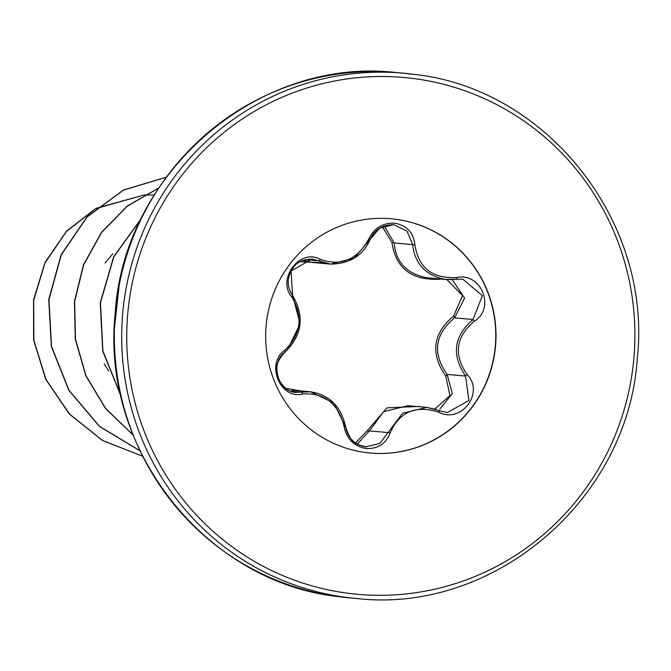 <?xml version="1.0" encoding="UTF-8"?>
<svg xmlns="http://www.w3.org/2000/svg" width="671" height="671" viewBox="0 0 671 671"><rect width="100%" height="100%" fill="white"/><g stroke="black" fill="none" stroke-linecap="round" stroke-linejoin="round"><path stroke-width="1.01" d="M284.856 350.187C300.994 334.359 303.326 316.645 291.851 297.052C276.377 279.119 300.105 247.725 320.268 259.392C341.111 266.622 357.316 259.769 368.865 238.817C374.275 227.746 383.049 222.562 395.202 223.267C407.087 225.75 413.671 232.98 414.938 244.94C418.536 267.888 432.392 278.75 456.498 277.526C481.283 271.898 495.97 308.467 474.137 321.359C455.802 337.01 453.462 354.741 467.133 374.544C484.898 392.661 461.203 424.08 438.759 412.237C415.768 404.839 399.589 411.684 390.212 432.795C385.884 443.959 377.672 449.184 365.552 448.471C353.642 445.955 346.496 438.675 344.139 426.622C338.377 403.439 324.512 392.569 302.546 394.003C280.033 399.857 265.305 363.296 284.856 350.187A2.13 0.797 51.7 0 1 285.225 351.898A2.13 0.797 51.7 0 1 285.125 351.956C270.094 362.206 277.089 391.076 295.324 392.325L310.556 391.805L333.697 402.961L345.599 426.873C347.821 437.903 354.414 444.571 365.368 446.869L379.744 443.539L402.592 413.261L426.706 407.381L436.779 409.595M438.759 412.237L439.53 410.686L426.722 407.389L407.951 405.712L383.586 411.642L369.444 430.899L357.232 444.068M447.213 412.606L439.53 410.686L447.213 412.606L468.87 400.57L465.599 376.07C451.231 355.026 453.705 336.179 473.047 319.513L482.332 295.701L462.789 279.102L445.276 279.388C425.716 275.445 414.837 263.854 412.648 244.613L407.02 231.126L393.667 224.684L379.727 228.081L354.162 258.1L330.618 264.106L311.965 259.023L291.071 270.983L292.564 295.45A2.13 0.772 -36.4 0 1 292.657 295.534C286.433 286.307 286.71 276.905 293.495 267.318C296.75 262.277 302.99 259.518 312.2 259.048M452.262 279.698L464.6 298.125L454.577 317.869C434.699 334.435 432.216 353.29 447.138 374.426L452.329 393.676L439.715 409.167M384.223 225.926L394.187 242.969C395.739 261.975 406.525 273.558 426.555 277.719L446.978 279.581M302.806 260.356L311.738 262.42M285.779 388.333L301.43 390.992M323.581 262.764L301.271 261.774M391.143 218.754A117.601 115.152 -84.9 0 1 395.949 219.291A117.601 115.152 -84.9 0 1 495.055 348.551A117.601 115.152 -84.9 0 1 370.283 453.034M365.477 452.497A117.601 115.152 -84.9 0 1 266.379 323.179A117.601 115.152 -84.9 0 1 391.252 218.763A117.601 115.152 -84.9 0 1 396.175 219.316A117.601 115.152 -84.9 0 1 495.273 348.635A117.601 115.152 -84.9 0 1 370.4 453.042A117.601 115.152 -84.9 0 1 365.477 452.497M119.279 284.303L114.33 329M108.593 370.878L104.198 363.9M142.629 456.205L102.646 440.512L69.549 414.049L46.047 379.551L33.886 340.39L33.701 300.289L45.024 262.915L66.337 231.587L95.248 208.966M95.886 208.614L143.988 195.001M144.257 194.993L154.271 195.001L144.315 194.959M142.646 456.23L102.512 440.537L69.306 413.999L45.762 379.375L33.625 340.08L33.55 299.853L45.041 262.42L66.555 231.109L95.676 208.589M96.305 208.253L144.047 194.967M166.282 177.228L123.514 190.094L87.155 216.909L61.313 254.779L48.949 299.576L51.558 346.446L69.004 390.304L99.534 426.37L139.971 450.753M158.708 188.081L127.264 206.215L101.606 232.451L83.632 264.944L74.682 301.396L75.471 339.224L86.022 375.76L105.657 408.429L133.076 434.909M141.187 218.788L113.793 256.985L100.465 302.772L102.889 350.891L120.956 395.848M166.324 177.186L123.472 189.994L87.029 216.8L61.128 254.703L48.731 299.56L51.357 346.496L68.861 390.396L99.476 426.488L140.013 450.828M158.801 187.939L127.255 206.039L101.497 232.3L83.447 264.852L74.464 301.38L75.269 339.3L85.88 375.911L105.615 408.622L133.16 435.102M141.405 218.352L113.709 256.699L100.247 302.764L102.747 351.193L121.082 396.376M441.124 279.052L438.884 279.27C411.34 280.319 395.689 268.056 391.948 242.466L382.344 226.689M434.892 408.975L449.973 395.596L445.754 376.054C430.153 353.625 432.787 333.604 453.663 315.982L462.512 295.575L446.886 279.572M355.513 442.969L367.146 430.832L386.991 407.851L418.855 406.416M310.472 391.797L291.709 390.128M292.707 295.651L300.088 323.825L287.314 350.086M445.754 376.054L447.138 374.426L465.599 376.07L467.133 374.544M453.663 315.982L454.577 317.869L473.047 319.513L474.137 321.359M390.212 432.795A2.13 0.596 -162.1 0 0 387.905 432.543L369.444 430.899A2.13 0.763 16.9 0 1 367.146 430.832M438.884 279.27L438.809 278.851M391.948 242.466A2.13 0.73 178.2 0 1 394.187 242.969L412.648 244.613A2.13 0.562 -2.9 0 0 414.938 244.94M462.789 279.111L456.834 279.262L456.498 277.526M344.139 426.622L345.599 426.873M302.546 394.003A2.13 0.889 -100.2 0 0 301.371 392.2L291.155 391.285M370.333 238.985L368.865 238.817M304.978 259.643L318.658 260.86A2.13 0.881 -64.4 0 0 320.268 259.392M291.851 297.052A2.13 0.772 -36.4 0 0 292.657 295.534C304.718 316.343 302.244 335.131 285.225 351.898C278.314 359.388 275.521 365.737 276.846 370.954C275.672 376.028 283.967 392.711 296.431 392.443M345.548 597.265A263.703 258.209 95.1 0 0 356.586 598.49C493.688 614.351 628.308 499.45 637.249 358.691C652.573 222.697 547.561 88.84 414.393 74.397A263.703 258.209 95.1 0 0 403.346 73.164A263.703 258.209 95.1 0 0 123.33 307.293A263.703 258.209 95.1 0 0 345.548 597.265M346.957 593.122A259.451 254.049 95.1 0 0 632.644 369.52A259.451 254.049 95.1 0 0 414.686 78.683A259.451 254.049 95.1 0 0 129 302.285A259.451 254.049 95.1 0 0 346.957 593.122M338.184 596.611L338.159 596.603C205.343 582.185 100.449 449 115.211 313.307C123.632 172.17 258.478 56.59 395.965 72.51A263.703 258.209 95.1 0 0 115.949 306.63A263.703 258.209 95.1 0 0 338.167 596.603A263.703 258.209 95.1 0 0 349.197 597.836L356.586 598.49M105.07 263.032L112.787 253.839M395.965 72.51L414.393 74.397M311.738 262.428L330.493 264.097M311.755 262.428L313.298 262.529M366.316 446.978C355.169 443.732 351.663 444.412 345.632 426.79C341.103 406.483 329.419 394.825 310.581 391.814L310.556 391.814M456.834 279.262L447.062 279.581M330.618 264.106C349.885 263.871 363.128 255.534 370.342 239.069C374.535 229.633 382.319 224.844 393.692 224.693L393.692 224.693"/></g></svg>
